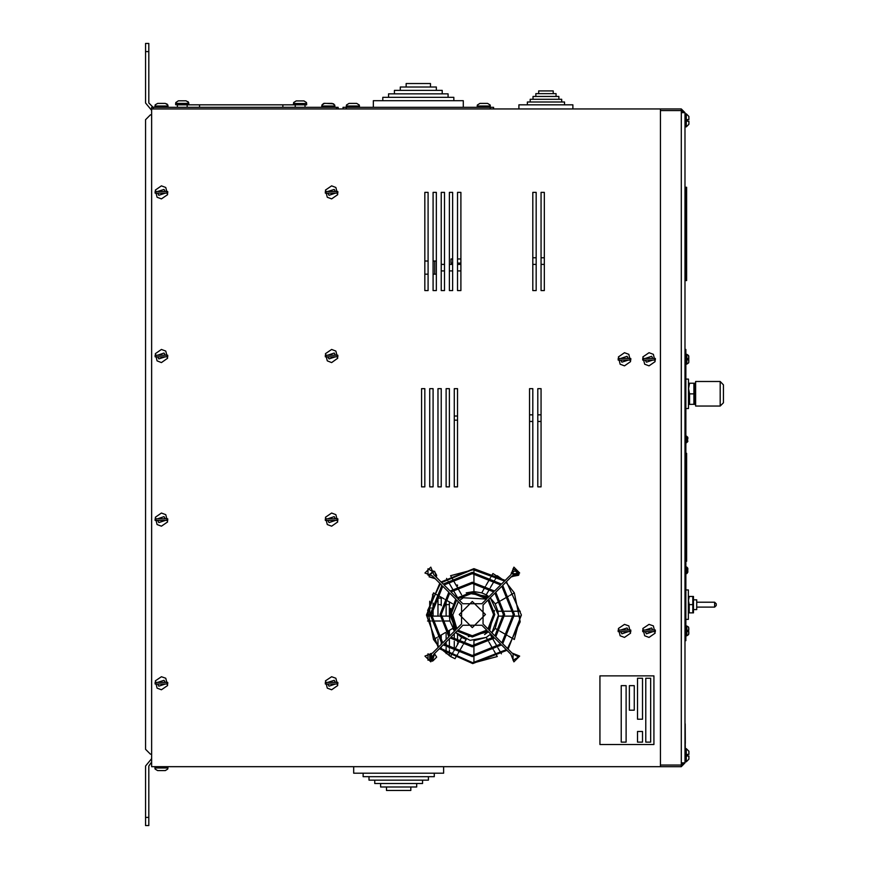<?xml version="1.0" encoding="UTF-8"?>
<svg xmlns="http://www.w3.org/2000/svg" width="869" height="869" viewBox="0 0 869 869"><rect width="100%" height="100%" fill="white"/><g stroke="black" fill="none" stroke-linecap="round" stroke-linejoin="round"><path stroke-width="1.3" d="M688.78 627.918L688.78 630.21L688.617 627.125L686.814 625.962L686.814 635.771L688.617 634.609L688.78 631.524L688.78 633.816M688.78 359.255L688.617 355.519L686.814 354.356L686.814 364.165L688.683 362.829L688.78 359.918L688.78 362.199L688.78 359.918L687.607 359.918L687.607 358.604L688.78 358.604L688.78 356.312L688.78 358.604M685.022 194.678L685.804 194.678L685.804 187.313L685.804 280.578L685.804 278.123L686.629 278.123L686.629 280.578L685.022 280.578M685.022 187.313L686.629 187.313L686.629 278.123M685.022 349.447L685.837 349.447L685.837 640.681L685.022 640.681M687.77 439.03L687.77 437.465L687.77 439.03L687.77 437.465L687.77 439.03L686.988 439.03L687.77 440.909M687.77 568.239L686.467 567.055L686.467 573.605L687.77 572.291L687.77 570.737L687.77 572.291L687.77 570.737L686.988 570.737L687.77 568.369L687.77 569.923M686.934 573.507L687.77 571.802M693.625 599.784L696.666 599.784L696.666 609.593L693.625 609.593M716.306 604.694L716.306 603.868L716.306 604.694M693.505 612.841L693.505 596.482L692.778 596.482L692.778 612.841L693.505 612.841L689.236 612.83M685.837 619.412L688.4 619.412L688.4 589.964L685.837 589.964M720.195 406.095L720.195 381.545L695.656 381.545L695.656 406.095L720.195 406.095L723.464 402.814L723.464 384.815L723.464 393.82M688.617 404.454L688.617 383.186L689.562 383.186L688.617 388.508L689.562 393.82L689.562 404.454L688.617 404.454L693.896 404.302M694.787 404.454L694.787 383.186L693.842 383.186L693.842 404.454M685.837 408.56L688.422 408.56L688.422 379.112L685.837 379.112M151.619 108.918L151.619 766.675L660.473 766.675L660.473 108.918L151.619 108.918L151.619 107.289L338.15 107.289L338.15 108.918L338.15 107.289M683.382 112.688L681.253 110.559L681.253 108.918L685.022 112.688L681.253 112.688L681.253 762.906L685.022 762.906L681.253 766.675L681.253 765.035L683.382 762.906M493.581 108.918L493.581 107.289L343.049 107.289L343.049 108.918M430.481 86.976L430.481 83.533L406.16 83.533L406.16 86.976M436.336 90.419L436.336 86.976L400.305 86.976L400.305 90.419M442.191 93.863L442.191 90.419L394.45 90.419L394.45 93.863M448.035 97.295L448.035 93.863L388.595 93.863L388.595 97.295M453.89 100.739L453.89 97.295L382.74 97.295L382.74 100.739M373.322 107.289L373.322 100.739L463.318 100.739L463.318 107.289M386.52 786.977L386.52 790.421L410.841 790.421L410.841 786.977M380.665 783.534L380.665 786.977L416.696 786.977L416.696 783.534M374.811 780.101L374.811 783.534L422.551 783.534L422.551 780.101M368.967 776.658L368.967 780.101L428.406 780.101L428.406 776.658M363.112 773.214L363.112 776.658L434.261 776.658L434.261 773.214M443.679 766.675L443.679 773.214L353.683 773.214L353.683 766.675M553.249 93.689L553.249 90.908L538.628 90.908L538.628 93.689M556.073 96.481L556.073 93.689L535.804 93.689L535.804 96.481M558.897 99.262L558.897 96.481L532.99 96.481L532.99 99.262M561.711 102.042L561.711 99.262L530.166 99.262L530.166 102.042M564.535 104.834L564.535 102.042L527.353 102.042L527.353 104.834M518.945 108.918L518.945 104.834L572.943 104.834L572.943 108.918M177.385 107.289L177.385 104.834L177.385 107.289L177.385 104.834L306.648 104.834L306.648 103.52L293.559 103.52L293.559 104.834M688.943 756.041L688.943 759.148L688.943 756.041L687.368 756.041L687.368 754.401L688.943 754.401L688.943 751.294L688.943 754.401M688.943 121.193L688.943 124.3L688.943 121.193L687.368 121.193L687.368 119.553L688.943 119.553L688.943 116.446L688.943 119.553M688.78 633.088L688.78 631.524L687.607 631.524L687.607 630.21L688.759 630.21M155.16 769.032L157.593 770.597L165.273 770.597L167.706 769.032M167.706 104.932L165.273 103.357L157.593 103.357L155.16 104.932M490.04 104.932L487.607 103.357L479.927 103.357L477.494 104.932M481.176 103.357L479.927 103.357L481.176 103.357M304.063 100.913L296.264 100.902L293.831 102.477M306.377 102.477L303.944 100.902M297.513 100.902L296.264 100.902L297.513 100.902M349.034 103.357L356.714 103.357L349.034 103.357L346.601 104.932M293.776 102.477L293.559 103.52L293.776 102.477M158.842 103.357L157.593 103.357M177.385 104.834L175.755 104.769M334.598 104.932L332.164 103.357L324.485 103.357L322.051 104.932M359.147 104.932L356.714 103.357M333.685 103.824L324.474 103.346L321.986 104.921L321.78 107.289L321.747 105.975M186.075 100.847L178.395 100.847L186.075 100.847L188.508 102.412L187.954 101.608M175.962 102.412L178.395 100.847M188.779 103.465L188.779 104.769L175.69 104.769L175.69 103.465L188.779 103.465L188.562 102.412M151.619 758.604L145.536 765.991L145.536 825.55L148.805 825.55L148.805 765.991L151.619 761.994M145.536 43.45L145.536 51.629L148.805 51.629L148.805 43.45L145.536 43.45L148.805 43.45M433.044 261.058L436.314 261.058M436.314 274.148L433.044 274.148M452.673 263.111L451.044 263.111L451.044 259.016L452.673 259.016M685.837 442.701L686.467 442.701L686.467 436.162L687.737 437.172M696.666 602.239L714.666 602.239L714.666 607.138L716.306 605.508M685.022 761.765L686.325 761.765L688.943 759.148L686.325 761.765L686.325 748.676L685.337 748.676L685.174 743.462M685.022 126.917L686.325 126.917L688.943 124.3L686.325 126.917L686.325 113.828L685.022 113.828L686.325 113.828L688.943 116.446L686.325 113.828M154.888 766.675L155.106 769.032L154.888 767.979L167.978 767.979L167.978 766.675M166.881 103.889L167.978 105.975L154.888 105.975L154.888 107.289L153.063 107.256L148.805 103.009L148.805 51.629M490.312 108.918L490.094 104.932L490.312 105.975L477.222 105.975L477.222 107.289M167.815 104.964L167.978 106.018M188.627 102.477L188.779 103.52M334.652 104.932L334.869 105.975L321.78 105.975L321.78 107.289M359.201 104.932L359.418 105.975L359.201 104.932L359.418 105.975L346.329 105.975L346.329 108.918M485.402 614.502L472.312 601.413L459.223 614.502L472.312 627.592L485.402 614.502M432.577 653.021L424.963 656.062L430.763 661.852L433.805 654.248L443.136 644.907L472.312 656.638L501.489 644.907L510.82 654.248L513.861 661.852L519.662 656.062L512.047 653.021L502.716 643.679L514.448 614.502L502.716 585.337L512.047 575.995L519.662 572.953L513.861 567.153L510.82 574.767L501.489 584.109L472.312 572.378L443.136 584.109L433.805 574.767L430.763 567.153L424.963 572.953L432.577 575.995L441.908 585.337L430.177 614.502L441.908 643.679L432.577 653.021M433.457 657.051L427.928 653.857L427.928 660.234L433.457 657.051M518.532 657.051L513.014 653.857L513.014 660.234L518.532 657.051M518.532 571.965L513.014 568.771L513.014 575.159L518.532 571.965M433.457 571.965L427.928 568.771L427.928 575.159L433.457 571.965M439.79 583.208L426.516 614.98L438.226 647.372M439.388 648.654L472.79 663.579L506.877 650.305M508.104 649.078L521.389 614.98L506.464 581.578M453.216 652.054L450.631 656.529L439.964 648.078L472.79 662.765L506.301 649.719L472.79 662.765L439.964 648.078L450.631 656.529L455.008 658.756L457.735 654.042M514.329 592.832L505.888 582.165L514.329 592.832L505.888 582.165L514.329 592.832L520.238 621.802L507.529 648.491L520.238 621.802L514.329 592.832L509.864 595.406M495.287 579.188L497.264 575.756L504.596 580.992L472.79 569.521L441.593 582.556L472.79 569.521L504.596 580.992L492.886 573.529L491.018 576.755M433.566 639.454L438.802 646.786L433.566 639.454L438.802 646.786L433.566 639.454L427.657 610.483L440.366 583.783L427.657 610.483L433.566 639.454L436.998 637.477M488.367 641.126L486.216 637.401L470.031 640.366L455.606 632.447L470.031 640.366L486.216 637.401L490.225 634.511L492.375 638.248M500.283 600.935L495.2 603.868L490.246 597.796L498.469 614.98L491.908 632.871L498.469 614.98L490.246 597.796L495.2 603.868L497.991 611.233L503.227 611.233M444.005 644.038L472.312 655.411L500.62 644.038L494.537 637.965L472.312 646.818L450.088 637.965L444.005 644.038M450.957 637.096L472.312 645.591L493.668 637.096L487.596 631.013L472.312 636.999L457.029 631.013L450.957 637.096M457.898 630.144L472.312 635.771L486.727 630.144L481.806 625.224L462.819 625.224L458.115 630.34M487.954 628.917L493.581 614.502L487.954 600.088L483.034 605.02L483.034 623.996L487.954 628.917M494.895 635.869L503.401 614.502L494.895 593.147L488.823 599.219L494.809 614.502L488.823 629.786L494.895 635.869M501.847 642.81L513.221 614.502L501.847 586.206L495.764 592.278L504.628 614.502L495.764 636.738L501.847 642.81M486.727 598.86L472.312 593.234L457.898 598.86L462.819 603.792L481.806 603.792L486.727 598.86M493.668 591.919L472.312 583.414L450.957 591.919L457.029 597.991L472.312 592.006L487.596 597.991L493.668 591.919M500.62 584.978L472.312 573.605L444.005 584.978L450.088 591.05L472.312 582.187L494.537 591.05L500.62 584.978M442.777 586.206L431.404 614.502L442.777 642.81L448.86 636.738L439.996 614.502L448.86 592.278L442.777 586.206M449.729 593.147L441.224 614.502L449.729 635.869L455.801 629.786L449.816 614.502L455.801 599.219L449.729 593.147M456.67 600.088L451.044 614.502L456.67 628.917L461.591 623.996L461.591 605.02L456.67 600.088M165.751 678.309L167.565 685.532L161.438 689.769L157.115 688.139L155.312 680.916L161.438 676.679L165.751 678.309M335.923 514.687L337.726 521.911L331.6 526.147L327.276 524.528L325.473 517.305L331.6 513.058L335.923 514.687M165.751 187.454L167.565 194.678L161.438 198.914L157.115 197.285L155.312 190.061L161.438 185.825L165.751 187.454M165.751 514.687L167.565 521.911L161.438 526.147L157.115 524.528L155.312 517.305L161.438 513.058L165.751 514.687M335.923 351.065L337.726 358.3L331.6 362.536L327.276 360.907L325.473 353.683L331.6 349.447L335.923 351.065M165.751 351.065L167.565 358.3L161.438 362.536L157.115 360.907L155.312 353.683L161.438 349.447L165.751 351.065M335.923 187.454L337.726 194.678L331.6 198.914L327.276 197.285L325.473 190.061L331.6 185.825L335.923 187.454M335.923 678.309L337.726 685.532L331.6 689.769L327.276 688.139L325.473 680.916L331.6 676.679L335.923 678.309M653.336 625.952L655.15 633.175L649.024 637.411L644.7 635.782L642.897 628.559L649.024 624.322L653.336 625.952M628.798 625.952L630.601 633.175L624.474 637.411L620.162 635.782L618.359 628.559L624.474 624.322L628.798 625.952M653.336 354.346L655.15 361.569L649.024 365.806L644.7 364.176L642.897 356.953L649.024 352.716L653.336 354.346M628.798 354.346L630.601 361.569L624.474 365.806L620.162 364.176L618.359 356.953L624.474 352.716L628.798 354.346M456.822 628.765L452.706 614.98L458.311 601.728M686.629 194.678L685.804 194.678L685.804 278.123L685.022 278.123M599.936 744.57L653.933 744.57L653.933 675.854L599.936 675.854L599.936 744.57M629.384 685.663L629.384 710.212L634.294 710.212L634.294 685.663L629.384 685.663M650.653 678.298L645.754 678.298L645.754 742.115L650.653 742.115L650.653 678.298M626.114 685.663L621.205 685.663L621.205 742.115L626.114 742.115L626.114 685.663M642.473 731.481L637.564 731.481L637.564 742.115L642.473 742.115L642.473 731.481M637.564 678.298L637.564 719.206L642.473 719.206L642.473 678.298L637.564 678.298M685.174 723.92L685.337 743.462M685.022 720.597L685.174 748.676M685.837 453.27L686.651 453.27L686.651 561.265L685.837 561.265M686.912 573.518L685.837 573.605M693.505 596.482L688.509 596.482L689.247 596.482L688.509 600.577L689.247 604.661L689.247 612.841L688.509 612.841L689.247 612.841M688.541 599.784L688.628 599.023M692.778 604.661L689.247 604.661M688.65 387.498L688.954 385.412M689.247 403.433L689.063 402.727M693.842 393.82L689.562 393.82M689.562 383.186L693.842 383.186M693.994 403.987L694.266 403.01M421.595 486.879L424.865 486.879L424.865 388.715L421.595 388.715L421.595 486.879L424.865 486.879L424.865 388.715L421.595 388.715L421.595 486.879M433.044 388.715L429.775 388.715L429.775 486.879L433.044 486.879L433.044 388.715L429.775 388.715L429.775 486.879L433.044 486.879L433.044 388.715M441.224 388.715L437.954 388.715L437.954 486.879L441.224 486.879L441.224 388.715L437.954 388.715L437.954 486.879L441.224 486.879L441.224 388.715M446.134 486.879L449.403 486.879L449.403 388.715L446.134 388.715L446.134 486.879L449.403 486.879L449.403 388.715L446.134 388.715L446.134 486.879M457.583 486.879L457.583 388.715L454.313 388.715L454.313 486.879L457.583 486.879L457.583 388.715L454.313 388.715L454.313 486.879L457.583 486.879M428.135 290.539L428.135 192.364L424.865 192.364L424.865 290.539L428.135 290.539L428.135 192.364L424.865 192.364L424.865 290.539L428.135 290.539M436.314 290.539L436.314 192.364L433.044 192.364L433.044 290.539L436.314 290.539L436.314 192.364L433.044 192.364L433.044 290.539L436.314 290.539M444.493 290.539L444.493 192.364L441.224 192.364L441.224 290.539L444.493 290.539L444.493 192.364L441.224 192.364L441.224 290.539L444.493 290.539M449.403 290.539L452.673 290.539L452.673 192.364L449.403 192.364L449.403 290.539L452.673 290.539L452.673 192.364L449.403 192.364L449.403 290.539M460.863 192.364L457.583 192.364L457.583 290.539L460.863 290.539L460.863 192.364L457.583 192.364L457.583 290.539L460.863 290.539L460.863 192.364M433.044 660.733L436.727 657.051L434.413 653.629M433.044 658.735L433.044 655.356M433.044 616.143L433.044 603.053M433.044 599.241L433.044 593.755M429.775 601.218L429.775 616.143M429.775 655.356L429.775 658.735M441.224 649.36L441.224 646.818M441.224 644.364L441.224 642.941M441.224 641.094L441.224 635.033M441.224 605.682L441.224 597.253M437.954 595.363L437.954 616.143M437.954 638.889L437.954 645.786M449.403 655.791L449.403 649.871M449.403 648.393L449.403 638.639M449.403 635.521L449.403 630.307M441.267 616.143L449.403 616.143L449.403 601.967M446.134 600.088L446.134 616.143M446.134 633.447L446.134 639.454M446.134 641.909L446.134 645.939M446.134 647.514L446.134 653.564M454.313 633.729L454.313 639.856M454.313 641.344L454.313 650.153M457.583 585.739L457.583 585.054L455.997 585.054M457.583 644.483L457.583 643.266M457.583 641.887L457.583 634.435M457.583 587.802L457.583 587.129M532.849 486.879L532.849 388.715L529.579 388.715L529.579 486.879L532.849 486.879L532.849 388.715L529.579 388.715L529.579 486.879L532.849 486.879M541.029 486.879L541.029 388.715L537.759 388.715L537.759 486.879L541.029 486.879L541.029 388.715L537.759 388.715L537.759 486.879L541.029 486.879M536.119 192.364L532.849 192.364L532.849 290.539L536.119 290.539L536.119 192.364L532.849 192.364L532.849 290.539L536.119 290.539L536.119 192.364M544.309 192.364L541.029 192.364L541.029 290.539L544.309 290.539L544.309 192.364L541.029 192.364L541.029 290.539L544.309 290.539L544.309 192.364M505.171 580.416L473.953 568.695L441.017 581.98M518.413 572.91L514.85 570.987L511.298 572.91M511.005 577.049L519.043 574.518M433.327 570.987L428.797 575.517M429.101 576.831L435.38 578.797M436.607 577.57L434.63 571.291M430.709 653.488L430.709 660.603M432.327 661.244L434.848 653.195M685.022 112.688L685.022 762.906M681.253 762.906L681.253 765.035L660.473 765.035L660.473 110.559L681.253 110.559L681.253 112.688M660.473 108.918L681.253 108.918M681.253 766.675L660.473 766.675M199.588 107.289L199.588 104.834M282.816 107.289L282.816 104.834M498.925 630.568L495.2 628.417L491.908 632.871M490.681 634.098L486.216 637.401L490.225 634.511M446.579 631.948L452.695 628.417L454.487 631.1L450.663 608.398L449.403 616.143L449.903 621.053L441.919 621.053M449.403 616.143L450.663 608.398L454.487 631.1L449.903 621.053M458.745 642.473L461.678 637.401L466.175 639.421L463.373 644.277M489.747 588.769L486.216 594.885L481.719 592.864L485.478 586.347M473.953 583.457L473.953 591.604L481.719 592.864M503.357 616.143L498.491 616.143L497.991 611.233M435.532 593.961L433.566 592.832L427.32 616.143L430.209 616.143M431.437 616.143L440.04 616.143M473.953 572.41L473.953 569.51L450.631 575.756L451.771 577.722M452.38 578.787L456.681 586.227M457.29 587.292L461.591 594.733M494.667 580.253L490.366 587.705M508.495 636.086L514.329 639.454L520.574 616.143L514.415 616.143M513.188 616.143L504.585 616.143M473.953 656.606L473.953 662.775L497.264 656.529L493.896 650.685M493.277 649.632L488.986 642.191M453.824 651L458.126 643.538M493.005 639.323L497.35 646.851M497.97 647.926L501.38 653.846M507.431 635.478L499.99 631.176M504.465 611.233L513.09 611.233M514.318 611.233L520.325 611.233M508.799 596.015L501.348 600.327M486.097 585.282L490.409 577.82M473.953 573.638L473.953 582.23M457.539 597.535L453.183 589.997M452.564 588.921L448.241 581.437M447.622 580.362L446.514 578.439M436.596 594.57L444.037 598.871M445.091 599.48L452.532 603.781M440.67 621.053L431.936 621.053M430.687 621.053L427.581 621.053M438.063 636.868L445.515 632.556M462.742 645.374L458.365 652.956M473.953 655.378L473.953 646.775M473.953 645.548L473.953 640.681L486.216 637.401L473.953 640.681M518.532 575.235L511.439 576.603M518.152 573.605L511.559 573.605M436.184 577.157L436.727 575.235L434.685 571.943M433.435 571.574L429.384 575.626M429.742 576.875L434.956 578.385M431.404 653.749L431.404 660.342M466.197 592.854L488.91 596.688L486.216 594.885L488.91 596.688L466.197 592.854L473.953 591.604L466.197 592.854M461.678 637.401L455.606 632.447L461.678 637.401M498.491 616.143L495.2 628.417L498.491 616.143M686.325 748.676L688.943 751.294L686.325 748.676L685.022 748.676M686.814 635.771L685.837 635.771M686.814 354.356L685.837 354.356M155.16 684.044L167.706 684.044L167.706 682.404L155.16 682.404L155.16 684.044M165.273 682.404L164.024 680.275L157.593 682.404L155.16 682.404M325.332 520.422L337.878 520.422L337.878 518.793L325.332 518.793L325.332 520.422M335.445 518.793L334.196 516.653L327.754 518.793L325.332 518.793M155.16 193.19L167.706 193.19L167.706 191.549L155.16 191.549L155.16 193.19M165.273 191.549L164.024 189.42L157.593 191.549L155.16 191.549M155.16 520.422L167.706 520.422L167.706 518.793L155.16 518.793L155.16 520.422M165.273 518.793L164.024 516.653L157.593 518.793L155.16 518.793M325.332 356.801L337.878 356.801L337.878 355.171L325.332 355.171L325.332 356.801M335.445 355.171L334.196 353.042L327.754 355.171L325.332 355.171M155.16 356.801L167.706 356.801L167.706 355.171L155.16 355.171L155.16 356.801M165.273 355.171L164.024 353.042L157.593 355.171L155.16 355.171M325.332 193.19L337.878 193.19L337.878 191.549L325.332 191.549L325.332 193.19M335.445 191.549L334.196 189.42L327.754 191.549L325.332 191.549M325.332 684.044L337.878 684.044L337.878 682.404L325.332 682.404L325.332 684.044M335.445 682.404L334.196 680.275L327.754 682.404L325.332 682.404M642.745 631.687L655.291 631.687L655.291 630.047L642.745 630.047L642.745 631.687M652.858 630.047L651.609 627.918L645.178 630.047L642.745 630.047M618.207 631.687L630.753 631.687L630.753 630.047L618.207 630.047L618.207 631.687M628.32 630.047L627.07 627.918L620.64 630.047L618.207 630.047M642.745 360.081L655.291 360.081L655.291 358.441L642.745 358.441L642.745 360.081M652.858 358.441L651.609 356.312L645.178 358.441L642.745 358.441M618.207 360.081L630.753 360.081L630.753 358.441L618.207 358.441L618.207 360.081M628.32 358.441L627.07 356.312L620.64 358.441L618.207 358.441M323.724 103.454L322.019 104.921M151.619 114.784L150.446 114.784L151.619 114.784M145.536 119.694L145.536 749.306L145.536 119.694L150.446 114.784M151.619 754.216L150.446 754.216L145.536 749.306M151.619 110.396L145.536 103.009L145.536 51.629M432.469 594.852L433.044 594.852M429.775 607.942L430.698 607.942M431.936 607.942L433.044 607.942M424.865 261.058L428.135 261.058M424.865 274.148L428.135 274.148M685.022 632.502L685.837 632.502M685.022 357.626L685.837 357.626M336.509 108.918L336.509 107.289M153.259 108.918L153.259 107.289M473.953 569.51L450.631 575.756M433.566 592.832L427.32 616.143M473.953 662.775L497.264 656.529M514.329 639.454L520.574 616.143M463.318 597.72L486.575 599.023L463.318 597.72L459.538 600.501M494.439 610.429L489.595 630.557L494.439 610.429M468.239 636.629L488.367 631.785L484.587 634.566M165.273 684.044L158.842 686.173L157.593 684.044M335.445 520.422L329.003 522.562L327.754 520.422M165.273 193.19L158.842 195.319L157.593 193.19M165.273 520.422L158.842 522.562L157.593 520.422M335.445 356.801L329.003 358.94L327.754 356.801M165.273 356.801L158.842 358.94L157.593 356.801M335.445 193.19L329.003 195.319L327.754 193.19M335.445 684.044L329.003 686.173L327.754 684.044M652.858 631.687L646.427 633.816L645.178 631.687M628.32 631.687L621.889 633.816L620.64 631.687M652.858 360.081L646.427 362.21L645.178 360.081M628.32 360.081L621.889 362.21L620.64 360.081M145.536 817.371L148.805 817.371M434.685 261.058L434.685 274.148M687.77 441.528L686.467 442.701L687.77 441.539M687.77 437.368L685.837 436.162M686.467 567.055L685.837 567.055M686.673 567.077L687.748 568.13M696.666 607.138L714.666 607.138M714.666 602.239L716.306 603.868M694.972 397.904L695.656 397.904M694.972 389.725L695.656 389.725M720.195 381.545L723.464 384.815M305.008 107.289L305.008 104.834M295.199 107.289L295.199 104.834M187.204 107.289L187.204 104.834M686.814 625.962L685.837 625.962M686.814 364.165L685.837 364.165M167.76 769.032L167.978 767.979M154.888 105.975L154.888 107.289M167.978 105.975L167.978 107.289M477.439 104.932L477.222 105.975M154.888 767.979L155.106 769.032M306.648 103.52L306.431 102.477L306.648 103.52M346.546 104.932L346.329 105.975M490.312 105.975L490.094 104.932M168.032 106.018L168.032 107.289M188.845 103.52L188.845 104.834M334.869 105.975L334.869 107.289M359.418 105.975L359.418 107.289M175.907 102.412L175.69 103.465M460.863 264.339L457.583 264.339M452.673 264.339L449.403 264.339M444.493 264.339L441.224 264.339M460.863 270.878L457.583 270.878M452.673 270.878L449.403 270.878M444.493 270.878L441.224 270.878M441.224 598.122L437.954 598.122M449.403 604.661L446.134 604.661M441.224 604.661L437.954 604.661M529.579 421.411L532.849 421.411L529.579 421.411M537.759 421.411L541.029 421.411L537.759 421.411M529.579 414.861L532.849 414.861M537.759 414.861L541.029 414.861M457.583 416.088L454.313 416.088M457.583 420.183L454.313 420.183L457.583 420.183M532.849 264.339L536.119 264.339M532.849 257.789L536.119 257.789L532.849 257.789M460.863 259.016L457.583 259.016L460.863 259.016M460.863 263.111L457.583 263.111M541.029 257.789L544.309 257.789L541.029 257.789M541.029 264.339L544.309 264.339"/></g></svg>
